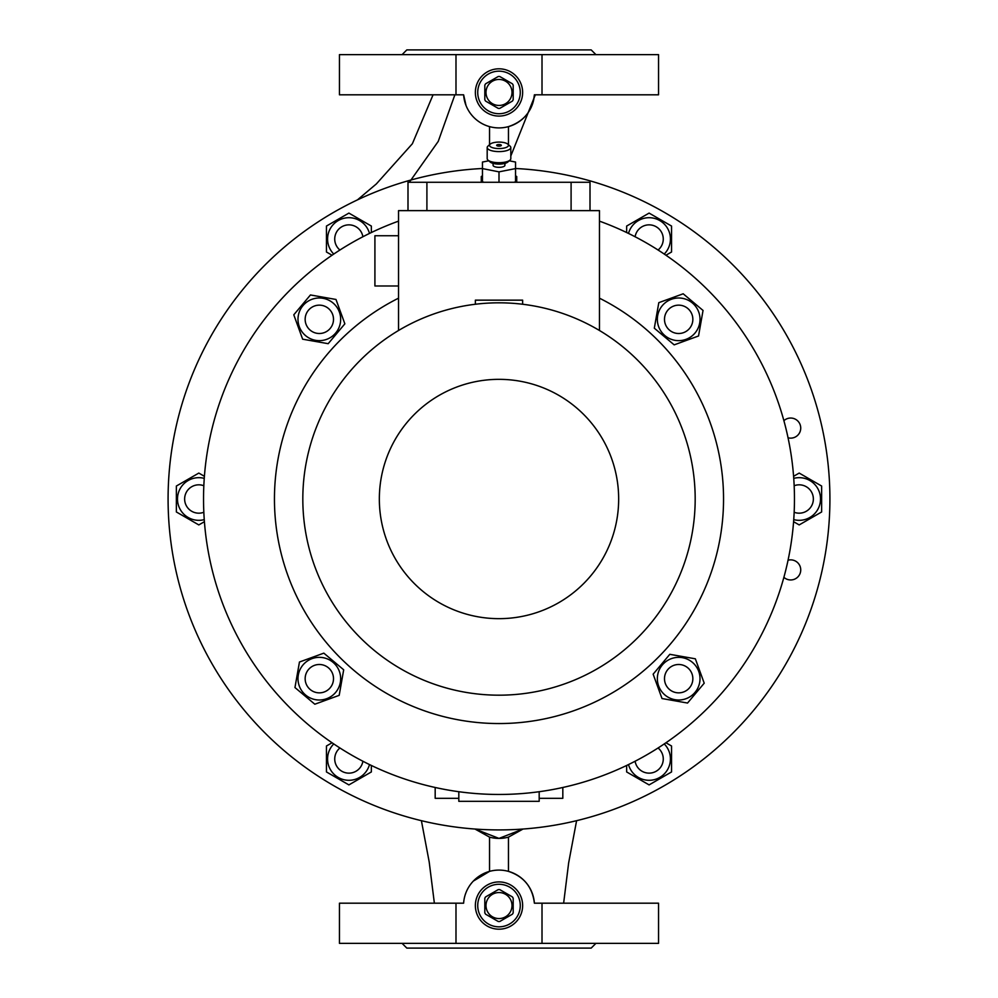<?xml version="1.0" encoding="UTF-8"?>
<svg xmlns="http://www.w3.org/2000/svg" width="998" height="998" viewBox="0 0 998 998"><rect width="100%" height="100%" fill="white"/><g stroke="black" fill="none" stroke-linecap="round" stroke-linejoin="round"><path stroke-width="1.5" d="M477.73 905.548A21.27 21.27 0 0 0 499 926.83A21.27 21.27 0 0 0 520.27 905.548A21.27 21.27 0 0 0 499 884.278A21.27 21.27 0 0 0 477.73 905.548M499 884.278A21.27 21.27 0 0 1 520.27 905.548A21.27 21.27 0 0 1 499 926.83A21.27 21.27 0 0 1 477.73 905.548A21.27 21.27 0 0 1 499 884.278M499 892.549A12.999 12.999 0 0 1 511.999 905.548A12.999 12.999 0 0 1 499 918.559A12.999 12.999 0 0 1 486.001 905.548A12.999 12.999 0 0 1 499 892.549M499.761 921.491A15.956 15.956 0 0 1 498.239 921.491L485.577 914.18A15.956 15.956 0 0 1 484.816 912.858L484.816 898.25A15.956 15.956 0 0 1 485.577 896.928L498.239 889.617A15.956 15.956 0 0 1 499.761 889.617L512.423 896.928A15.956 15.956 0 0 1 513.184 898.25L513.184 912.858A15.956 15.956 0 0 1 512.423 914.18L499.761 921.491M498.239 889.617L485.577 896.928M485.577 914.18L498.239 921.491M477.73 92.452A21.27 21.27 0 0 0 499 113.722A21.27 21.27 0 0 0 520.27 92.452A21.27 21.27 0 0 0 499 71.17A21.27 21.27 0 0 0 477.73 92.452M499 71.17A21.27 21.27 0 0 1 520.27 92.452A21.27 21.27 0 0 1 499 113.722A21.27 21.27 0 0 1 477.73 92.452A21.27 21.27 0 0 1 499 71.17M499 79.441A12.999 12.999 0 0 1 511.999 92.452A12.999 12.999 0 0 1 499 105.451A12.999 12.999 0 0 1 486.001 92.452A12.999 12.999 0 0 1 499 79.441M499.761 108.383A15.956 15.956 0 0 1 498.239 108.383L485.577 101.072A15.956 15.956 0 0 1 484.816 99.75L484.816 85.142A15.956 15.956 0 0 1 485.577 83.82L498.239 76.509A15.956 15.956 0 0 1 499.761 76.509L512.423 83.82A15.956 15.956 0 0 1 513.184 85.142L513.184 99.75A15.956 15.956 0 0 1 512.423 101.072L499.761 108.383M362.898 761.249A14.184 14.184 0 0 1 347.766 773.101A14.184 14.184 0 0 1 339.931 747.989M510.003 160.129L507.807 162.05A9.456 3.231 180 0 1 499 164.109A9.456 3.231 180 0 1 490.193 162.05L487.997 160.129A11.814 4.042 0 0 0 499 162.699A11.814 4.042 0 0 0 510.003 160.129A11.814 4.042 0 0 0 510.814 158.657L510.814 147.542A11.814 4.042 180 0 1 499 151.596A11.814 4.042 180 0 1 487.186 147.542L487.186 158.657A11.814 4.042 0 0 0 487.997 160.129M489.544 145.321A9.456 3.231 0 0 0 499 148.565A9.456 3.231 0 0 0 508.456 145.321A9.456 3.231 0 0 0 507.807 144.149A9.456 3.231 0 0 0 499 142.09A9.456 3.231 0 0 0 490.193 144.149A9.456 3.231 0 0 0 489.544 145.321L489.544 126.621M496.642 145.321A2.358 0.811 180 0 1 499 144.523A2.358 0.811 180 0 1 501.358 145.321A2.358 0.811 180 0 1 499 146.132A2.358 0.811 180 0 1 496.642 145.321M493.087 163.398L493.087 165.319A5.913 2.021 180 0 0 499 167.34A5.913 2.021 180 0 0 504.913 165.319L504.913 163.398M674.972 340.33A21.332 21.332 0 0 0 699.685 323.028A21.332 21.332 0 0 0 682.383 298.315A21.332 21.332 0 0 0 657.67 315.618A21.332 21.332 0 0 0 674.972 340.33M674.174 344.859L698.538 335.989L703.041 310.453L683.181 293.786L658.805 302.656L654.314 328.192L674.174 344.859M664.493 678.677A14.184 14.184 0 0 0 678.677 692.849A14.184 14.184 0 0 0 692.849 678.677A14.184 14.184 0 0 0 678.677 664.493A14.184 14.184 0 0 0 664.493 678.677M323.028 657.67A21.332 21.332 0 0 0 298.315 674.972A21.332 21.332 0 0 0 315.618 699.685A21.332 21.332 0 0 0 340.33 682.383A21.332 21.332 0 0 0 323.028 657.67M323.826 653.141L299.462 662.011L294.959 687.547L314.819 704.214L339.195 695.344L343.686 669.808L323.826 653.141M203.842 512.261A14.184 14.184 0 0 1 186.002 505.075A14.184 14.184 0 0 1 203.842 485.739M794.159 485.739A14.184 14.184 0 0 1 811.998 492.925A14.184 14.184 0 0 1 794.159 512.261M793.734 519.621A21.332 21.332 0 0 0 817.661 488.334A21.332 21.332 0 0 0 793.734 478.379M793.585 521.692L799.186 524.923L821.641 511.962L821.641 486.038L799.186 473.077L793.585 476.308M599.461 298.177A224.55 224.55 0 0 1 499 723.55A224.55 224.55 0 0 1 398.539 298.177M499 302.818A196.182 196.182 0 0 1 695.182 499A196.182 196.182 0 0 1 499 695.182A196.182 196.182 0 0 1 302.818 499A196.182 196.182 0 0 1 499 302.818M499 379.34A119.66 119.66 0 0 1 618.66 499A119.66 119.66 0 0 1 499 618.66A119.66 119.66 0 0 1 379.34 499A119.66 119.66 0 0 1 499 379.34M398.539 235.74L374.911 235.74L374.911 285.977L398.539 285.977M475.36 304.24L475.36 300.161L522.64 300.161L522.64 304.24M340.33 323.028A21.332 21.332 0 0 0 323.028 298.315A21.332 21.332 0 0 0 298.315 315.618A21.332 21.332 0 0 0 315.618 340.33A21.332 21.332 0 0 0 340.33 323.028M344.859 323.826L335.989 299.462L310.453 294.959L293.786 314.819L302.656 339.195L328.192 343.686L344.859 323.826M333.507 319.323A14.184 14.184 0 0 0 319.323 305.151A14.184 14.184 0 0 0 305.151 319.323A14.184 14.184 0 0 0 319.323 333.507A14.184 14.184 0 0 0 333.507 319.323M333.769 743.934A21.332 21.332 0 0 0 348.901 780.299A21.332 21.332 0 0 0 369.497 764.568M332.047 742.774L326.446 746.005L326.446 771.941L348.901 784.902L371.356 771.941L371.356 765.466M204.266 478.379A21.332 21.332 0 0 0 180.339 509.666A21.332 21.332 0 0 0 204.266 519.621M204.415 476.308L198.814 473.077L176.359 486.038L176.359 511.962L198.814 524.923L204.415 521.692M635.102 236.751A14.184 14.184 0 0 1 650.234 224.899A14.184 14.184 0 0 1 658.069 250.011M664.231 254.066A21.332 21.332 0 0 0 649.099 217.701A21.332 21.332 0 0 0 628.503 233.432M665.953 255.226L671.554 251.995L671.554 226.059L649.099 213.098L626.644 226.059L626.644 232.534M628.503 764.568A21.332 21.332 0 0 0 667.562 769.633A21.332 21.332 0 0 0 664.231 743.934M626.644 765.466L626.644 771.941L649.099 784.902L671.554 771.941L671.554 746.005L665.953 742.774M658.069 747.989A14.184 14.184 0 0 1 660.763 767.025A14.184 14.184 0 0 1 635.102 761.249M369.497 233.432A21.332 21.332 0 0 0 330.438 228.367A21.332 21.332 0 0 0 333.769 254.066M371.356 232.534L371.356 226.059L348.901 213.098L326.446 226.059L326.446 251.995L332.047 255.226M339.931 250.011A14.184 14.184 0 0 1 337.237 230.975A14.184 14.184 0 0 1 362.898 236.751M489.544 837.122A35.454 35.454 0 0 0 508.456 837.122L523.014 829.039L499 838.407L474.986 829.039L489.544 837.122L489.544 871.379L473.326 881.097M455.986 903.19L455.986 943.372L339.457 943.372L339.457 903.19L463.621 903.19A35.454 35.454 0 0 1 499 870.094A35.454 35.454 0 0 1 534.379 903.19C532.458 887.085 523.813 876.481 508.456 871.379L508.456 837.122M402.094 54.628L406.822 49.9L591.178 49.9L595.906 54.628M402.094 943.372L406.822 948.1L591.178 948.1L595.906 943.372M475.36 92.452A23.64 23.64 0 0 0 499 116.08A23.64 23.64 0 0 0 522.64 92.452A23.64 23.64 0 0 0 499 68.812A23.64 23.64 0 0 0 475.36 92.452M475.36 905.548A23.64 23.64 0 0 0 499 929.188A23.64 23.64 0 0 0 522.64 905.548A23.64 23.64 0 0 0 499 881.92A23.64 23.64 0 0 0 475.36 905.548M788.046 437.785A10.042 10.042 0 0 0 800.733 428.092A10.042 10.042 0 0 0 783.892 420.694M783.892 577.306A10.042 10.042 0 0 0 800.733 569.908A10.042 10.042 0 0 0 788.046 560.215M599.461 221.144A295.458 295.458 0 0 1 499 794.458A295.458 295.458 0 0 1 398.539 221.144M515.542 168.5A330.912 330.912 0 0 1 829.812 507.271A330.912 330.912 0 0 1 499 829.912A330.912 330.912 0 0 1 168.188 507.271A330.912 330.912 0 0 1 482.458 168.5M319.323 664.493A14.184 14.184 0 0 0 305.151 678.677A14.184 14.184 0 0 0 319.323 692.849A14.184 14.184 0 0 0 333.507 678.677A14.184 14.184 0 0 0 319.323 664.493M657.67 674.972A21.332 21.332 0 0 0 674.972 699.685A21.332 21.332 0 0 0 699.685 682.383A21.332 21.332 0 0 0 682.383 657.67A21.332 21.332 0 0 0 657.67 674.972M653.141 674.174L662.011 698.538L687.547 703.041L704.214 683.181L695.344 658.805L669.808 654.314L653.141 674.174M678.677 333.507A14.184 14.184 0 0 0 692.849 319.323A14.184 14.184 0 0 0 678.677 305.151A14.184 14.184 0 0 0 664.493 319.323A14.184 14.184 0 0 0 678.677 333.507M435.178 787.484L435.178 798.313L458.818 798.313L458.818 801.319L539.182 801.319L539.182 798.313L562.822 798.313L562.822 787.484M539.182 798.313L539.182 791.713M458.818 798.313L458.818 791.713M534.379 903.19L658.543 903.19L658.543 943.372L542.014 943.372L542.014 903.19M455.986 943.372L542.014 943.372M455.986 94.81L455.986 54.628L339.457 54.628L339.457 94.81L463.621 94.81A35.454 35.454 0 0 0 499 127.906A35.454 35.454 0 0 0 534.379 94.81L658.543 94.81L658.543 54.628L542.014 54.628L542.014 94.81M463.621 94.81L466.004 105.426M508.456 126.621L508.456 144.722L508.456 126.621C523.863 121.482 532.495 110.878 534.379 94.81M455.986 54.628L542.014 54.628M409.355 182.272L438.234 141.404L454.876 94.81M510.814 155.962L535.315 94.81L510.814 155.962M590.005 210.628L590.005 182.272L407.995 182.272L407.995 210.628M571.093 210.628L571.093 182.272M398.539 330.488L398.539 210.628L599.461 210.628L599.461 330.488M426.907 210.628L426.907 182.272M481.273 182.272L481.273 176.521A20.097 6.874 180 0 1 481.947 176.122L482.458 176.022M515.542 176.022L516.053 176.122A20.097 6.874 180 0 1 516.727 176.521L516.727 182.272M509.23 160.803L515.542 162.05L515.542 181.91L513.745 182.272M484.255 182.272L482.458 181.91L482.458 162.05L488.771 160.803M515.542 168.587L499 171.856L499 182.272M499 171.856L482.458 168.587M487.186 147.542A11.814 4.042 180 0 1 487.997 146.082L490.193 144.149M507.807 144.149L510.003 146.082A11.814 4.042 180 0 1 510.814 147.542M563.633 903.19L568.648 862.908L576.595 820.693M433.07 94.81L412.374 143.737L376.371 183.906L357.471 199.874M421.406 820.693L429.202 861.985L434.367 903.19"/></g></svg>

